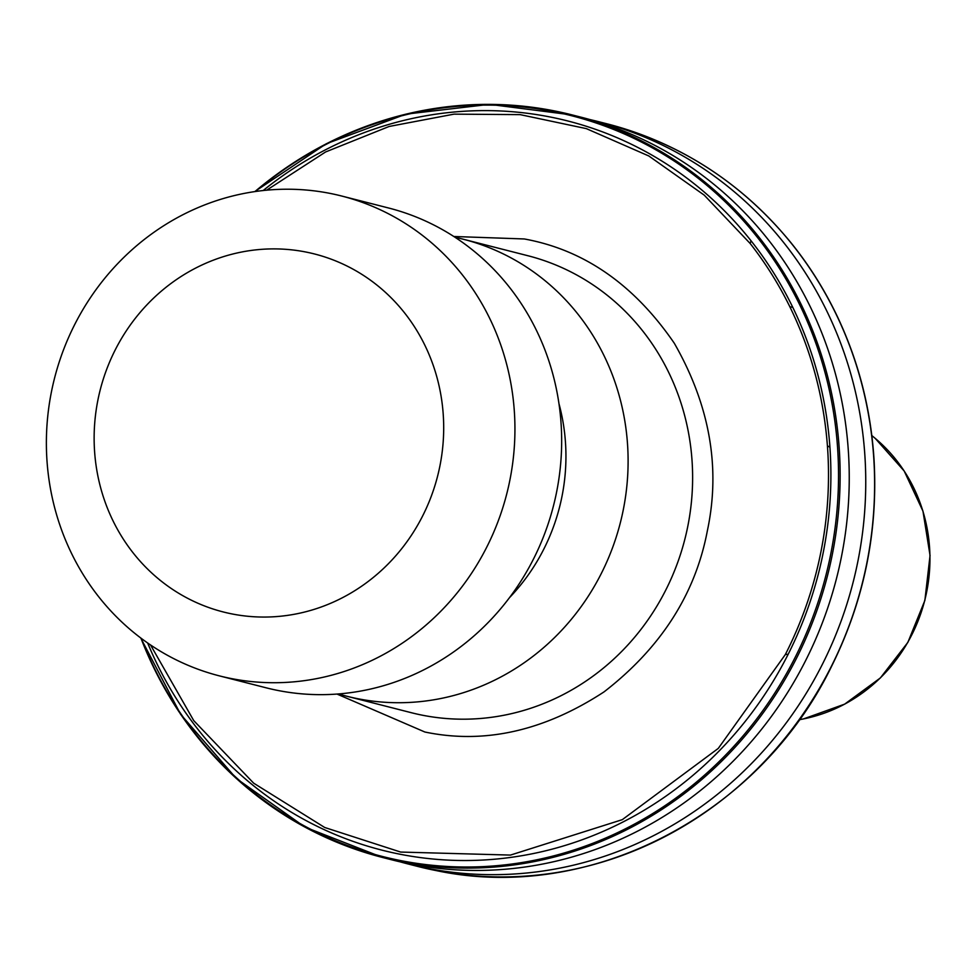 <?xml version="1.0" encoding="UTF-8"?>
<svg xmlns="http://www.w3.org/2000/svg" width="979" height="979" viewBox="0 0 979 979"><rect width="100%" height="100%" fill="white"/><g stroke="black" fill="none" stroke-linecap="round" stroke-linejoin="round"><path stroke-width="1.47" d="M150.533 644.965L193.756 720.63L253.659 783.163L324.71 827.488L400.668 852.06L510.5 855.083L622.314 819.656L718.292 748.397L785.317 654.572L788.193 654.217A376.242 354.655 -75.7 0 1 400.521 854.324A376.242 354.655 -75.7 0 1 147.658 642.995M453.828 236.49L524.291 238.962C584.084 249.829 634.098 284.595 674.311 343.262C709.787 405.306 720.801 467.84 707.34 530.875C695.323 594.192 660.886 647.865 604.019 691.896C544.079 731.032 484.372 744.407 424.874 732.011L337.009 694.062M140.731 637.978L180.625 714.315L236.343 778.501L304.946 827.096L382.752 857.518L391.869 859.843A383.181 361.202 -75.7 0 0 410.935 864.127A383.181 361.202 -75.7 0 0 839.076 567.844A383.181 361.202 -75.7 0 0 581.453 117.296L572.336 114.971A383.181 361.202 104.3 0 1 755.445 232.769A383.181 361.202 104.3 0 1 803.637 309.633A383.181 361.202 104.3 0 1 839.297 449.52A383.181 361.202 104.3 0 1 797.224 656.823A383.181 361.202 104.3 0 1 401.818 861.801A383.181 361.202 104.3 0 1 382.752 857.518A383.181 361.202 104.3 0 1 140.915 638.112M400.154 861.85A383.181 361.202 -75.7 0 0 408.378 864.053A383.181 361.202 -75.7 0 0 427.444 868.349A383.181 361.202 -75.7 0 0 855.585 572.066A383.181 361.202 -75.7 0 0 597.961 121.518A383.181 361.202 -75.7 0 0 589.688 119.511M455.113 237.322A235.804 222.282 104.3 0 1 463.312 239.243A235.804 222.282 104.3 0 1 621.849 516.508A235.804 222.282 104.3 0 1 358.375 698.835A235.804 222.282 104.3 0 1 346.652 696.191A235.804 222.282 104.3 0 1 338.526 693.94M341.904 196.081L388.639 208.013A247.589 233.394 104.3 0 1 555.093 499.131A247.589 233.394 104.3 0 1 278.452 690.574A247.589 233.394 104.3 0 1 266.141 687.809L219.406 675.877A247.589 233.394 104.3 0 1 52.952 384.747A247.589 233.394 104.3 0 1 329.593 193.304A247.589 233.394 104.3 0 1 341.904 196.081A247.589 233.394 104.3 0 1 508.37 487.199A247.589 233.394 104.3 0 1 231.729 678.643A247.589 233.394 104.3 0 1 219.406 675.877M232.415 614.017A184.713 174.115 104.3 0 1 97.986 399.64A184.713 174.115 104.3 0 1 305.424 251.933A184.713 174.115 104.3 0 1 439.84 466.31A184.713 174.115 104.3 0 1 232.415 614.017M785.317 654.572A374.015 352.562 104.3 0 0 827.414 445.8C823.645 396.593 811.126 350.249 789.845 306.757A374.015 352.562 104.3 0 0 750.159 243.49L704.231 195.139L648.82 155.979L586.311 128.616L520.13 114.629L454.036 114.139L389.152 126.462L325.591 151.965L266.643 190.183M558.985 403.74A194.54 183.379 104.3 0 1 509.472 597.679M875.202 438.359L904.18 470.997L922.964 511.136L930.05 555.485L924.874 600.457L907.851 642.408L880.378 677.933L844.657 704.146L803.575 718.892A158.867 149.75 -75.7 0 0 924.727 600.421A158.867 149.75 -75.7 0 0 875.202 438.359L871.799 435.52M346.652 696.191L411.168 712.663A235.804 222.282 -75.7 0 0 422.891 715.306A235.804 222.282 -75.7 0 0 686.365 532.98A235.804 222.282 -75.7 0 0 527.84 255.715M436.316 870.612A383.181 361.202 104.3 0 1 417.25 866.317L436.328 870.612C589.921 903.25 759.973 815.03 831.979 665.487C864.273 600.09 878.261 531.095 873.966 458.515C870.686 409.173 858.791 362.487 838.269 318.481C825.26 290.726 809.205 265.138 790.126 241.703C741.017 182.339 679.915 143.02 606.833 123.782A383.181 361.202 -75.7 0 1 789.931 241.58A383.181 361.202 104.3 0 1 838.134 318.444A383.181 361.202 -75.7 0 1 873.782 458.319A383.181 361.202 104.3 0 1 831.722 665.634A383.181 361.202 104.3 0 1 436.316 870.612M141.343 638.43A382.263 360.333 -75.7 0 0 401.28 860.712A382.263 360.333 -75.7 0 0 796.135 655.428A382.263 360.333 104.3 0 0 837.73 449.924A382.263 360.333 104.3 0 0 801.838 309.242A382.263 360.333 104.3 0 0 754.491 233.724A382.263 360.333 104.3 0 0 552.364 111.398A382.263 360.333 104.3 0 0 255.446 191.505M254.919 191.59A383.181 361.202 104.3 0 1 553.27 110.688A383.181 361.202 104.3 0 1 572.336 114.971L489.463 104.361L405.967 114.127L326.301 143.742L254.699 191.615M750.159 243.49L751.028 240.761A376.242 354.655 -75.7 0 0 549.231 116.807A376.242 354.655 -75.7 0 0 263.18 190.538M827.414 445.8L829.923 447.244A376.242 354.655 -75.7 0 0 792.782 307.357L789.845 306.757M751.028 240.761A376.242 354.655 104.3 0 1 792.782 307.357M829.923 447.244A376.242 354.655 104.3 0 1 788.193 654.217M408.378 864.053L417.25 866.317M803.575 718.892L799.231 719.761M597.961 121.518L606.833 123.782M463.312 239.243L527.828 255.715"/></g></svg>
